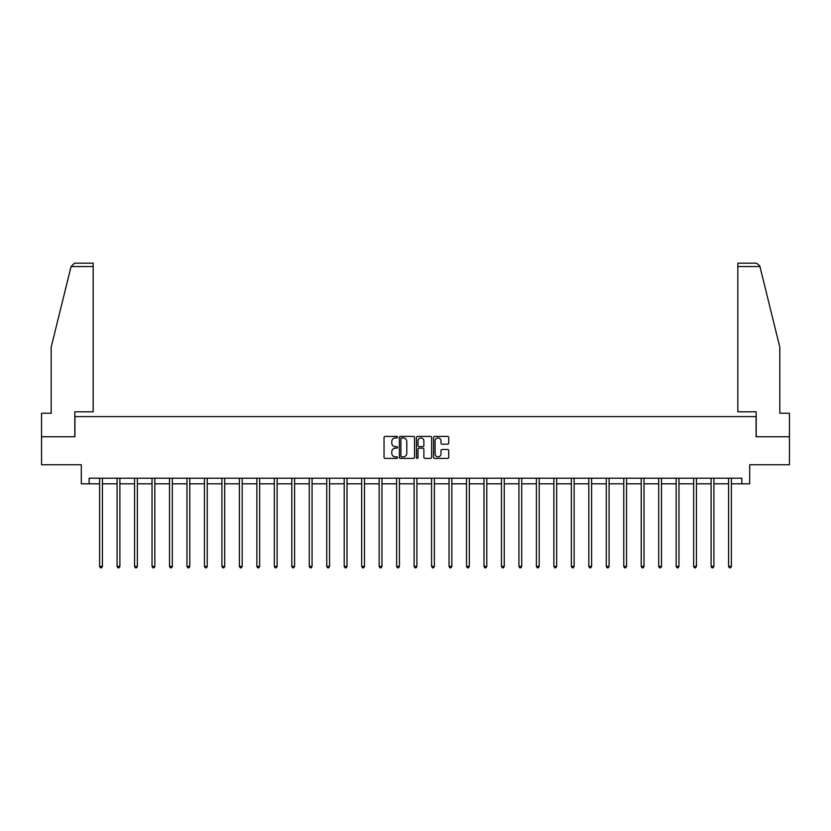 <?xml version="1.0" encoding="UTF-8"?>
<svg xmlns="http://www.w3.org/2000/svg" width="831" height="831" viewBox="0 0 831 831"><rect width="100%" height="100%" fill="white"/><g stroke="black" fill="none" stroke-linecap="round" stroke-linejoin="round"><path stroke-width="1.25" d="M397.582 437.179A0.769 0.769 0 0 0 396.813 436.41L385.127 436.41A1.101 1.101 0 0 0 384.036 437.511L384.036 457.299A1.101 1.101 0 0 0 385.127 458.4L396.813 458.4A0.769 0.769 0 0 0 397.582 457.632A0.769 0.769 0 0 0 396.813 456.863L395.296 456.863A3.521 3.521 0 0 1 391.785 453.342L391.785 451.69A3.521 3.521 0 0 1 395.296 448.179L396.813 448.179A0.769 0.769 0 0 0 397.582 447.41A0.769 0.769 0 0 0 396.813 446.642L395.296 446.642A3.521 3.521 0 0 1 391.785 443.12L391.785 441.469A3.521 3.521 0 0 1 395.296 437.958L396.813 437.958A0.769 0.769 0 0 0 397.582 437.179M447.629 444.17A1.101 1.101 0 0 0 448.73 443.068L448.73 437.511A1.101 1.101 0 0 0 447.629 436.41L434.655 436.41A1.101 1.101 0 0 0 433.553 437.511L433.553 457.299A1.101 1.101 0 0 0 434.655 458.4L447.629 458.4A1.101 1.101 0 0 0 448.73 457.299L448.73 450.599A1.101 1.101 0 0 0 447.629 449.498L442.071 449.498A1.101 1.101 0 0 0 440.981 450.599L440.981 453.923A2.94 2.94 0 0 1 438.041 456.863A2.94 2.94 0 0 1 435.091 453.923L435.091 440.897A2.94 2.94 0 0 1 438.041 437.958A2.94 2.94 0 0 1 440.981 440.897L440.981 443.068A1.101 1.101 0 0 0 442.071 444.17L447.629 444.17M89.146 483.808L89.146 478.209L741.854 478.209L741.854 483.808L749.697 483.808L749.697 464.768L789.45 464.768L789.45 436.763L756.075 436.763L756.075 416.611L74.925 416.611L74.925 436.763L41.55 436.763L41.55 464.768L81.303 464.768L81.303 483.808L99.616 483.808M414.534 437.511A1.101 1.101 0 0 0 413.443 436.41L400.469 436.41A1.101 1.101 0 0 0 399.368 437.511L399.368 457.299A1.101 1.101 0 0 0 400.469 458.4L413.443 458.4A1.101 1.101 0 0 0 414.534 457.299L414.534 437.511M417.557 436.41L430.531 436.41A1.101 1.101 0 0 1 431.632 437.511L431.632 457.299A1.101 1.101 0 0 1 430.531 458.4L424.984 458.4A1.101 1.101 0 0 1 423.883 457.299L423.883 449.28A1.101 1.101 0 0 0 422.782 448.179L419.104 448.179A1.101 1.101 0 0 0 418.003 449.28L418.003 457.632A0.769 0.769 0 0 1 417.235 458.4A0.769 0.769 0 0 1 416.466 457.632L416.466 437.511A1.101 1.101 0 0 1 417.557 436.41M102.421 483.808L117.088 483.808M119.893 483.808L134.56 483.808M137.364 483.808L152.031 483.808M154.836 483.808L169.503 483.808M172.308 483.808L186.975 483.808M189.78 483.808L204.447 483.808M207.241 483.808L221.919 483.808M224.713 483.808L239.39 483.808M242.185 483.808L256.862 483.808M259.656 483.808L274.334 483.808M277.128 483.808L291.806 483.808M294.6 483.808L309.277 483.808M312.072 483.808L326.749 483.808M329.543 483.808L344.211 483.808M347.015 483.808L361.682 483.808M364.487 483.808L379.154 483.808M381.959 483.808L396.626 483.808M399.431 483.808L414.098 483.808M416.902 483.808L431.569 483.808M434.374 483.808L449.041 483.808M451.846 483.808L466.513 483.808M469.318 483.808L483.985 483.808M486.789 483.808L501.457 483.808M504.251 483.808L518.928 483.808M521.723 483.808L536.4 483.808M539.194 483.808L553.872 483.808M556.666 483.808L571.344 483.808M574.138 483.808L588.815 483.808M591.61 483.808L606.287 483.808M609.081 483.808L623.759 483.808M626.553 483.808L641.22 483.808M644.025 483.808L658.692 483.808M661.497 483.808L676.164 483.808M678.969 483.808L693.636 483.808M696.44 483.808L711.107 483.808M713.912 483.808L728.579 483.808M731.384 483.808L741.854 483.808M401.674 437.958A0.769 0.769 0 0 0 400.906 438.726L400.906 456.094A0.769 0.769 0 0 0 401.674 456.863L403.274 456.863A3.521 3.521 0 0 0 406.785 453.342L406.785 441.469A3.521 3.521 0 0 0 403.274 437.958L401.674 437.958M423.883 440.949A2.94 2.94 0 0 0 420.943 438.01A2.94 2.94 0 0 0 418.003 440.949L418.003 445.541A1.101 1.101 0 0 0 419.104 446.642L422.782 446.642A1.101 1.101 0 0 0 423.883 445.541L423.883 440.949M102.566 478.209L102.504 478.365A1.122 1.122 0 0 0 102.421 478.791L102.421 566.368L99.616 566.368L99.616 478.791A1.122 1.122 0 0 0 99.543 478.365L99.471 478.209M102.421 566.368L101.579 567.822L100.458 567.822L99.616 566.368M71.071 266.533L74.53 263.178L93.176 263.178L93.176 266.533L71.071 266.533L51.179 347.171L51.179 413.246L41.55 413.246L41.55 436.763M74.811 436.763L74.811 411.792L93.176 411.792L93.176 266.533M789.45 436.763L789.45 413.246L779.821 413.246L779.821 347.171L759.731 265.733L756.47 263.178L737.824 263.178L737.824 411.792L756.189 411.792L756.189 436.763M120.038 478.209L119.976 478.365A1.122 1.122 0 0 0 119.893 478.791L119.893 566.368L117.088 566.368L117.088 478.791A1.122 1.122 0 0 0 117.005 478.365L116.942 478.209M119.893 566.368L119.051 567.822L117.929 567.822L117.088 566.368M137.51 478.209L137.447 478.365A1.122 1.122 0 0 0 137.364 478.791L137.364 566.368L134.56 566.368L134.56 478.791A1.122 1.122 0 0 0 134.477 478.365L134.414 478.209M137.364 566.368L136.523 567.822L135.401 567.822L134.56 566.368M154.982 478.209L154.909 478.365A1.122 1.122 0 0 0 154.836 478.791L154.836 566.368L152.031 566.368L152.031 478.791A1.122 1.122 0 0 0 151.948 478.365L151.886 478.209M154.836 566.368L153.995 567.822L152.873 567.822L152.031 566.368M172.453 478.209L172.381 478.365A1.122 1.122 0 0 0 172.308 478.791L172.308 566.368L169.503 566.368L169.503 478.791A1.122 1.122 0 0 0 169.42 478.365L169.358 478.209M172.308 566.368L171.466 567.822L170.345 567.822L169.503 566.368M189.925 478.209L189.852 478.365A1.122 1.122 0 0 0 189.78 478.791L189.78 566.368L186.975 566.368L186.975 478.791A1.122 1.122 0 0 0 186.892 478.365L186.83 478.209M189.78 566.368L188.938 567.822L187.816 567.822L186.975 566.368M207.397 478.209L207.324 478.365A1.122 1.122 0 0 0 207.241 478.791L207.241 566.368L204.447 566.368L204.447 478.791A1.122 1.122 0 0 0 204.364 478.365L204.301 478.209M207.241 566.368L206.41 567.822L205.288 567.822L204.447 566.368M224.869 478.209L224.796 478.365A1.122 1.122 0 0 0 224.713 478.791L224.713 566.368L221.919 566.368L221.919 478.791A1.122 1.122 0 0 0 221.835 478.365L221.773 478.209M224.713 566.368L223.882 567.822L222.76 567.822L221.919 566.368M242.34 478.209L242.268 478.365A1.122 1.122 0 0 0 242.185 478.791L242.185 566.368L239.39 566.368L239.39 478.791A1.122 1.122 0 0 0 239.307 478.365L239.245 478.209M242.185 566.368L241.354 567.822L240.232 567.822L239.39 566.368M259.802 478.209L259.739 478.365A1.122 1.122 0 0 0 259.656 478.791L259.656 566.368L256.862 566.368L256.862 478.791A1.122 1.122 0 0 0 256.779 478.365L256.717 478.209M259.656 566.368L258.815 567.822L257.703 567.822L256.862 566.368M277.274 478.209L277.211 478.365A1.122 1.122 0 0 0 277.128 478.791L277.128 566.368L274.334 566.368L274.334 478.791A1.122 1.122 0 0 0 274.251 478.365L274.188 478.209M277.128 566.368L276.287 567.822L275.175 567.822L274.334 566.368M294.745 478.209L294.683 478.365A1.122 1.122 0 0 0 294.6 478.791L294.6 566.368L291.806 566.368L291.806 478.791A1.122 1.122 0 0 0 291.723 478.365L291.65 478.209M294.6 566.368L293.759 567.822L292.647 567.822L291.806 566.368M312.217 478.209L312.155 478.365A1.122 1.122 0 0 0 312.072 478.791L312.072 566.368L309.277 566.368L309.277 478.791A1.122 1.122 0 0 0 309.194 478.365L309.122 478.209M312.072 566.368L311.23 567.822L310.108 567.822L309.277 566.368M329.689 478.209L329.627 478.365A1.122 1.122 0 0 0 329.543 478.791L329.543 566.368L326.749 566.368L326.749 478.791A1.122 1.122 0 0 0 326.666 478.365L326.593 478.209M329.543 566.368L328.702 567.822L327.58 567.822L326.749 566.368M347.161 478.209L347.098 478.365A1.122 1.122 0 0 0 347.015 478.791L347.015 566.368L344.211 566.368L344.211 478.791A1.122 1.122 0 0 0 344.138 478.365L344.065 478.209M347.015 566.368L346.174 567.822L345.052 567.822L344.211 566.368M364.632 478.209L364.57 478.365A1.122 1.122 0 0 0 364.487 478.791L364.487 566.368L361.682 566.368L361.682 478.791A1.122 1.122 0 0 0 361.61 478.365L361.537 478.209M364.487 566.368L363.646 567.822L362.524 567.822L361.682 566.368M382.104 478.209L382.042 478.365A1.122 1.122 0 0 0 381.959 478.791L381.959 566.368L379.154 566.368L379.154 478.791A1.122 1.122 0 0 0 379.081 478.365L379.009 478.209M381.959 566.368L381.117 567.822L379.996 567.822L379.154 566.368M399.576 478.209L399.514 478.365A1.122 1.122 0 0 0 399.431 478.791L399.431 566.368L396.626 566.368L396.626 478.791A1.122 1.122 0 0 0 396.543 478.365L396.48 478.209M399.431 566.368L398.589 567.822L397.467 567.822L396.626 566.368M417.048 478.209L416.985 478.365A1.122 1.122 0 0 0 416.902 478.791L416.902 566.368L414.098 566.368L414.098 478.791A1.122 1.122 0 0 0 414.015 478.365L413.952 478.209M416.902 566.368L416.061 567.822L414.939 567.822L414.098 566.368M434.52 478.209L434.457 478.365A1.122 1.122 0 0 0 434.374 478.791L434.374 566.368L431.569 566.368L431.569 478.791A1.122 1.122 0 0 0 431.486 478.365L431.424 478.209M434.374 566.368L433.533 567.822L432.411 567.822L431.569 566.368M451.991 478.209L451.919 478.365A1.122 1.122 0 0 0 451.846 478.791L451.846 566.368L449.041 566.368L449.041 478.791A1.122 1.122 0 0 0 448.958 478.365L448.896 478.209M451.846 566.368L451.004 567.822L449.883 567.822L449.041 566.368M469.463 478.209L469.39 478.365A1.122 1.122 0 0 0 469.318 478.791L469.318 566.368L466.513 566.368L466.513 478.791A1.122 1.122 0 0 0 466.43 478.365L466.368 478.209M469.318 566.368L468.476 567.822L467.354 567.822L466.513 566.368M486.935 478.209L486.862 478.365A1.122 1.122 0 0 0 486.789 478.791L486.789 566.368L483.985 566.368L483.985 478.791A1.122 1.122 0 0 0 483.902 478.365L483.839 478.209M486.789 566.368L485.948 567.822L484.826 567.822L483.985 566.368M504.407 478.209L504.334 478.365A1.122 1.122 0 0 0 504.251 478.791L504.251 566.368L501.457 566.368L501.457 478.791A1.122 1.122 0 0 0 501.373 478.365L501.311 478.209M504.251 566.368L503.42 567.822L502.298 567.822L501.457 566.368M521.878 478.209L521.806 478.365A1.122 1.122 0 0 0 521.723 478.791L521.723 566.368L518.928 566.368L518.928 478.791A1.122 1.122 0 0 0 518.845 478.365L518.783 478.209M521.723 566.368L520.892 567.822L519.77 567.822L518.928 566.368M539.35 478.209L539.277 478.365A1.122 1.122 0 0 0 539.194 478.791L539.194 566.368L536.4 566.368L536.4 478.791A1.122 1.122 0 0 0 536.317 478.365L536.255 478.209M539.194 566.368L538.353 567.822L537.242 567.822L536.4 566.368M556.812 478.209L556.749 478.365A1.122 1.122 0 0 0 556.666 478.791L556.666 566.368L553.872 566.368L553.872 478.791A1.122 1.122 0 0 0 553.789 478.365L553.726 478.209M556.666 566.368L555.825 567.822L554.713 567.822L553.872 566.368M574.283 478.209L574.221 478.365A1.122 1.122 0 0 0 574.138 478.791L574.138 566.368L571.344 566.368L571.344 478.791A1.122 1.122 0 0 0 571.261 478.365L571.198 478.209M574.138 566.368L573.297 567.822L572.185 567.822L571.344 566.368M591.755 478.209L591.693 478.365A1.122 1.122 0 0 0 591.61 478.791L591.61 566.368L588.815 566.368L588.815 478.791A1.122 1.122 0 0 0 588.732 478.365L588.66 478.209M591.61 566.368L590.768 567.822L589.646 567.822L588.815 566.368M609.227 478.209L609.165 478.365A1.122 1.122 0 0 0 609.081 478.791L609.081 566.368L606.287 566.368L606.287 478.791A1.122 1.122 0 0 0 606.204 478.365L606.131 478.209M609.081 566.368L608.24 567.822L607.118 567.822L606.287 566.368M626.699 478.209L626.636 478.365A1.122 1.122 0 0 0 626.553 478.791L626.553 566.368L623.759 566.368L623.759 478.791A1.122 1.122 0 0 0 623.676 478.365L623.603 478.209M626.553 566.368L625.712 567.822L624.59 567.822L623.759 566.368M644.17 478.209L644.108 478.365A1.122 1.122 0 0 0 644.025 478.791L644.025 566.368L641.22 566.368L641.22 478.791A1.122 1.122 0 0 0 641.148 478.365L641.075 478.209M644.025 566.368L643.184 567.822L642.062 567.822L641.22 566.368M661.642 478.209L661.58 478.365A1.122 1.122 0 0 0 661.497 478.791L661.497 566.368L658.692 566.368L658.692 478.791A1.122 1.122 0 0 0 658.619 478.365L658.547 478.209M661.497 566.368L660.655 567.822L659.534 567.822L658.692 566.368M679.114 478.209L679.052 478.365A1.122 1.122 0 0 0 678.969 478.791L678.969 566.368L676.164 566.368L676.164 478.791A1.122 1.122 0 0 0 676.091 478.365L676.019 478.209M678.969 566.368L678.127 567.822L677.005 567.822L676.164 566.368M696.586 478.209L696.523 478.365A1.122 1.122 0 0 0 696.44 478.791L696.44 566.368L693.636 566.368L693.636 478.791A1.122 1.122 0 0 0 693.553 478.365L693.49 478.209M696.44 566.368L695.599 567.822L694.477 567.822L693.636 566.368M714.058 478.209L713.995 478.365A1.122 1.122 0 0 0 713.912 478.791L713.912 566.368L711.107 566.368L711.107 478.791A1.122 1.122 0 0 0 711.024 478.365L710.962 478.209M713.912 566.368L713.071 567.822L711.949 567.822L711.107 566.368M731.529 478.209L731.457 478.365A1.122 1.122 0 0 0 731.384 478.791L731.384 566.368L728.579 566.368L728.579 478.791A1.122 1.122 0 0 0 728.496 478.365L728.434 478.209M731.384 566.368L730.542 567.822L729.421 567.822L728.579 566.368M759.929 266.533L737.824 266.533"/></g></svg>
